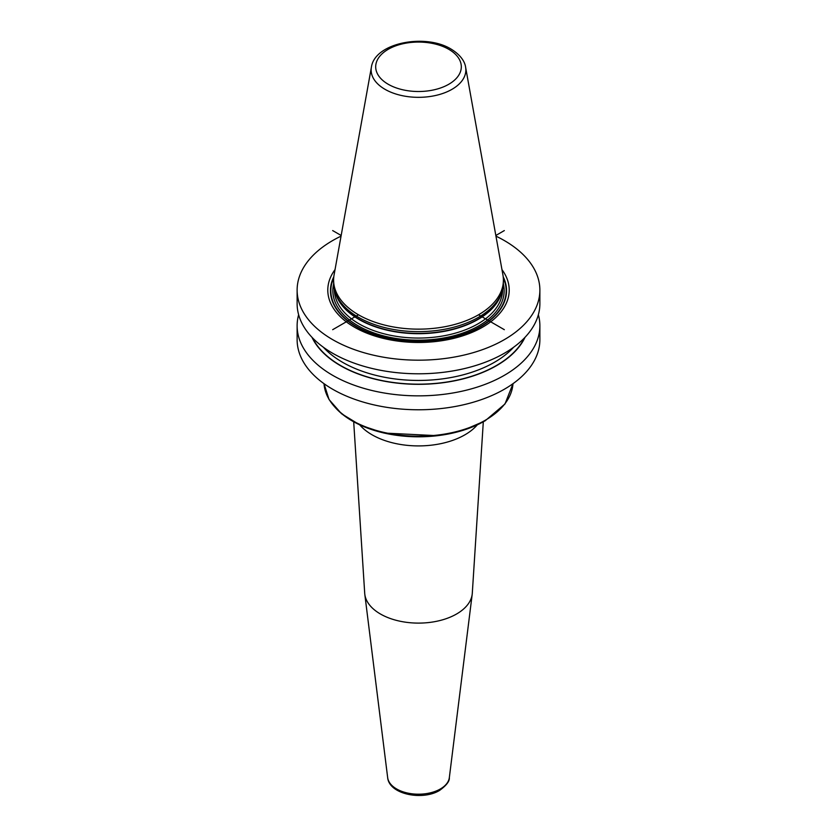<?xml version="1.0" encoding="UTF-8"?>
<svg xmlns="http://www.w3.org/2000/svg" width="837" height="837" viewBox="0 0 837 837"><rect width="100%" height="100%" fill="white"/><g stroke="black" fill="none" stroke-linecap="round" stroke-linejoin="round"><path stroke-width="1.26" d="M538.369 314.743A121.375 70.078 180 0 1 539.875 325.781L539.875 339.696A121.375 70.078 0 0 1 464.953 404.438A121.375 70.078 0 0 1 332.676 389.247A121.375 70.078 180 0 1 297.125 339.696L297.125 325.781A121.375 70.078 180 0 1 298.631 314.743M495.954 236.149A121.375 70.078 180 0 1 504.324 240.554A121.375 70.078 0 0 1 539.875 290.104A121.375 70.078 0 0 1 464.953 354.846A121.375 70.078 0 0 1 332.676 339.655A121.375 70.078 180 0 1 297.125 290.104A121.375 70.078 180 0 1 341.046 236.149M539.875 290.104L539.875 303.716A121.375 70.078 180 0 1 464.953 368.458A121.375 70.078 180 0 1 332.676 353.266A121.375 70.078 180 0 1 297.125 303.716L297.125 290.104M539.875 325.781A121.375 70.078 180 0 1 464.953 390.523A121.375 70.078 180 0 1 332.676 375.332A121.375 70.078 180 0 1 297.125 325.781M335.041 269.598A90.71 52.365 0 0 0 354.365 327.141A90.71 52.365 0 0 0 469.254 333.513A90.71 52.365 0 0 0 501.959 269.598M335.135 291.914L335.836 293.996A84.181 48.609 180 0 0 358.968 319.159A84.181 48.609 0 0 0 443.171 331.264A84.181 48.609 0 0 0 501.164 293.996L501.865 291.914A84.893 49.017 0 0 1 443.38 329.485A84.893 49.017 0 0 1 358.466 317.286A84.893 49.017 180 0 1 335.135 291.914A84.893 49.017 180 0 1 333.607 282.624L333.607 280.123A84.893 49.017 0 0 0 358.466 314.785A84.893 49.017 0 0 0 450.986 325.415A84.893 49.017 0 0 0 503.393 280.123A84.893 49.017 0 0 0 502.943 275.07L465.602 67.169C465.194 63.685 462.61 56.152 451.07 49.08C425.395 33.229 374.767 42.677 371.398 67.169A47.353 27.339 0 0 0 385.02 89.329A47.353 27.339 0 0 0 438.86 94.675A47.353 27.339 0 0 0 465.602 67.169M501.865 291.914A84.893 49.017 0 0 0 503.393 282.624L503.393 280.123M371.398 67.169L334.057 275.07A84.893 49.017 0 0 0 333.607 280.123M311.981 337.311A110.39 63.727 180 0 0 340.45 365.664A110.39 63.727 0 0 0 525.019 337.311M353.695 421.869L364.702 593.171A53.84 31.084 0 0 0 364.796 594.26A53.84 31.084 0 0 0 399.699 621.148A53.84 31.084 0 0 0 456.573 614.002A53.84 31.084 180 0 0 472.204 594.26A53.84 31.084 180 0 0 472.298 593.171L483.305 421.869M332.666 230.573L341.172 235.479M478.534 314.785L504.334 329.684M504.324 230.573L495.828 235.479M358.466 314.785L332.676 329.684M351.645 420.205A94.539 54.583 180 0 1 324.024 383.702L329.046 399.542L341.538 413.75L360.36 425.206L383.984 433.043L437.605 435.7L463.164 430.312L485.031 420.896L505.004 403.957L512.976 383.691A94.539 54.583 180 0 1 485.355 420.205A94.539 54.583 180 0 1 351.645 420.205M333.796 276.806A88.052 50.837 180 0 0 356.238 326.639A88.052 50.837 0 0 0 463.091 334.528A88.052 50.837 0 0 0 503.204 276.806M503.319 277.957A87.655 50.607 0 0 1 462.076 334.643A87.655 50.607 0 0 1 356.52 326.514A87.655 50.607 180 0 1 333.681 277.957M333.639 283.994A85.667 49.456 180 0 0 357.933 325.698A85.667 49.456 0 0 0 456.604 335.03A85.667 49.456 0 0 0 503.361 283.994M334.371 289.183L334.371 289.487A84.129 48.577 180 0 0 359.01 323.835A84.129 48.577 0 0 0 450.693 334.361A84.129 48.577 0 0 0 502.629 289.487L502.629 289.183M501.625 292.605A84.129 48.577 0 0 1 444.593 331.295A84.129 48.577 0 0 1 359.01 319.462A84.129 48.577 180 0 1 335.375 292.605M448.778 49.31A42.813 24.723 0 0 0 388.222 49.31A42.813 24.723 0 0 0 388.222 84.265A42.813 24.723 0 0 0 448.778 84.265A42.813 24.723 0 0 0 448.778 49.31M312.557 337.918A110.107 63.57 180 0 0 340.638 365.549A110.107 63.57 0 0 0 524.443 337.918M323.385 347.25A107.439 62.032 180 0 0 342.532 362.275A107.439 62.032 0 0 0 513.615 347.25M334.486 406.646A93.66 54.07 0 0 0 484.728 420.969M477.247 424.924A65.652 37.906 180 0 1 464.922 434.811A65.652 37.906 0 0 1 359.753 424.924M472.204 594.26L449.333 777.636A30.906 17.849 180 0 1 440.356 788.977A30.906 17.849 0 0 1 407.703 793.078A30.906 17.849 0 0 1 387.667 777.636L364.796 594.26M449.333 777.636C449.699 781.172 446.445 785.43 439.582 790.421C422.539 800.894 389.184 794.407 387.667 777.636"/></g></svg>

